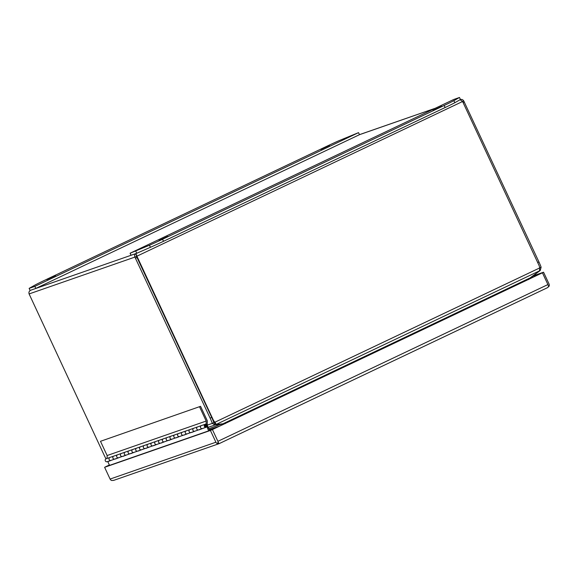 <?xml version="1.0" encoding="UTF-8"?>
<svg xmlns="http://www.w3.org/2000/svg" width="578" height="578" viewBox="0 0 578 578"><rect width="100%" height="100%" fill="white"/><g stroke="black" fill="none" stroke-linecap="round" stroke-linejoin="round"><path stroke-width="0.87" d="M209.669 430.516L207.134 425.076A1.568 1.517 -109.2 0 0 204.323 426.203A1.568 1.517 -109.2 0 0 206.23 427.229L202.423 428.551A1.568 1.517 70.8 0 1 200.515 427.532A1.568 1.517 70.8 0 1 201.44 425.574A1.568 1.517 -109.2 0 1 201.679 425.516M111.554 460.196L107.804 461.649A1.806 1.741 70.8 0 0 108.035 461.425M111.084 460.363A1.568 1.517 -109.2 0 1 109.112 459.474A1.568 1.517 -109.2 0 1 110.001 457.415A1.568 1.517 70.8 0 0 109.076 459.373A1.568 1.517 70.8 0 0 110.983 460.399L114.791 459.069A1.568 1.517 -109.2 0 1 112.883 458.043A1.568 1.517 -109.2 0 1 113.808 456.093L113.808 456.093A1.568 1.517 70.8 0 0 112.927 458.144A1.568 1.517 70.8 0 0 114.841 459.055L118.656 457.725A1.568 1.517 -109.2 0 1 116.734 456.822A1.568 1.517 -109.2 0 1 117.623 454.763A1.568 1.517 70.8 0 0 116.698 456.721A1.568 1.517 70.8 0 0 118.606 457.74L122.413 456.418A1.568 1.517 -109.2 0 1 120.506 455.392A1.568 1.517 -109.2 0 1 121.431 453.434L121.431 453.434A1.568 1.517 70.8 0 0 120.542 455.493A1.568 1.517 70.8 0 0 122.464 456.403L126.271 455.074A1.568 1.517 -109.2 0 1 124.357 454.164A1.568 1.517 -109.2 0 1 125.238 452.112A1.568 1.517 70.8 0 0 124.313 454.062A1.568 1.517 70.8 0 0 126.221 455.088L130.036 453.759A1.568 1.517 -109.2 0 1 128.128 452.74A1.568 1.517 -109.2 0 1 129.053 450.782L129.053 450.782A1.568 1.517 70.8 0 0 128.164 452.841A1.568 1.517 70.8 0 0 130.079 453.744L133.894 452.422A1.568 1.517 -109.2 0 1 131.972 451.512A1.568 1.517 -109.2 0 1 132.861 449.453A1.568 1.517 70.8 0 0 131.936 451.411A1.568 1.517 70.8 0 0 133.843 452.437L137.651 451.107A1.568 1.517 -109.2 0 1 135.743 450.089A1.568 1.517 -109.2 0 1 136.668 448.131L136.668 448.131A1.568 1.517 70.8 0 0 135.787 450.19A1.568 1.517 70.8 0 0 137.701 451.093L141.509 449.763A1.568 1.517 -109.2 0 1 139.594 448.86A1.568 1.517 -109.2 0 1 140.483 446.801A1.568 1.517 70.8 0 0 139.558 448.759A1.568 1.517 70.8 0 0 141.466 449.785L145.273 448.456A1.568 1.517 -109.2 0 1 143.366 447.43A1.568 1.517 -109.2 0 1 144.29 445.479L144.29 445.479A1.568 1.517 70.8 0 0 143.402 447.531A1.568 1.517 70.8 0 0 145.324 448.441L149.131 447.112A1.568 1.517 -109.2 0 1 147.209 446.209A1.568 1.517 -109.2 0 1 148.098 444.15A1.568 1.517 70.8 0 0 147.173 446.108A1.568 1.517 70.8 0 0 149.081 447.126L152.895 445.804A1.568 1.517 -109.2 0 1 150.988 444.778A1.568 1.517 -109.2 0 1 151.906 442.82A1.568 1.517 -109.2 0 1 151.913 442.82A1.568 1.517 70.8 0 0 151.024 444.879A1.568 1.517 70.8 0 0 152.939 445.783L156.754 444.46A1.568 1.517 -109.2 0 1 154.832 443.55A1.568 1.517 -109.2 0 1 155.72 441.498A1.568 1.517 70.8 0 0 154.796 443.449A1.568 1.517 70.8 0 0 156.703 444.475L160.511 443.145A1.568 1.517 -109.2 0 1 158.603 442.127A1.568 1.517 -109.2 0 1 159.528 440.169L159.528 440.169A1.568 1.517 70.8 0 0 158.639 442.228A1.568 1.517 70.8 0 0 160.561 443.131L164.369 441.809A1.568 1.517 -109.2 0 1 162.454 440.898A1.568 1.517 -109.2 0 1 163.336 438.839A1.568 1.517 70.8 0 0 162.411 440.797A1.568 1.517 70.8 0 0 164.325 441.823L168.133 440.494A1.568 1.517 -109.2 0 1 166.226 439.468A1.568 1.517 -109.2 0 1 167.15 437.517L167.15 437.517A1.568 1.517 70.8 0 0 166.262 439.576A1.568 1.517 70.8 0 0 168.184 440.479L171.991 439.15A1.568 1.517 -109.2 0 1 170.069 438.247A1.568 1.517 -109.2 0 1 170.958 436.188A1.568 1.517 70.8 0 0 170.033 438.146A1.568 1.517 70.8 0 0 171.941 439.172L175.748 437.842A1.568 1.517 -109.2 0 1 173.841 436.816A1.568 1.517 -109.2 0 1 174.766 434.866L174.766 434.866A1.568 1.517 70.8 0 0 173.884 436.917A1.568 1.517 70.8 0 0 175.799 437.828L179.614 436.498A1.568 1.517 -109.2 0 1 177.692 435.595A1.568 1.517 -109.2 0 1 178.58 433.536A1.568 1.517 70.8 0 0 177.656 435.494A1.568 1.517 70.8 0 0 179.563 436.513L183.371 435.191A1.568 1.517 -109.2 0 1 181.463 434.165A1.568 1.517 -109.2 0 1 182.388 432.207A1.568 1.517 70.8 0 0 181.499 434.266A1.568 1.517 70.8 0 0 183.421 435.169L187.229 433.847A1.568 1.517 -109.2 0 1 185.314 432.936A1.568 1.517 -109.2 0 1 186.195 430.885A1.568 1.517 70.8 0 0 185.271 432.835A1.568 1.517 70.8 0 0 187.178 433.861L190.993 432.532A1.568 1.517 -109.2 0 1 189.085 431.513A1.568 1.517 -109.2 0 1 190.01 429.555A1.568 1.517 70.8 0 0 189.122 431.614A1.568 1.517 70.8 0 0 191.036 432.517L194.851 431.195A1.568 1.517 -109.2 0 1 192.929 430.285A1.568 1.517 -109.2 0 1 193.818 428.226A1.568 1.517 70.8 0 0 192.893 430.184A1.568 1.517 70.8 0 0 194.8 431.21L198.608 429.88A1.568 1.517 -109.2 0 1 196.701 428.854A1.568 1.517 -109.2 0 1 197.625 426.904A1.568 1.517 70.8 0 0 196.737 428.955A1.568 1.517 70.8 0 0 198.659 429.866L202.466 428.536A1.568 1.517 -109.2 0 1 200.552 427.633A1.568 1.517 -109.2 0 1 201.44 425.574L205.248 424.245M119.176 457.545L115.427 458.997A1.806 1.741 70.8 0 0 115.658 458.773M126.799 454.893L123.042 456.338A1.806 1.741 70.8 0 0 123.273 456.114M134.414 452.234L130.664 453.687A1.806 1.741 70.8 0 0 130.895 453.463M142.036 449.583L138.287 451.035A1.806 1.741 70.8 0 0 138.518 450.811M149.659 446.931L145.902 448.384A1.806 1.741 70.8 0 0 146.133 448.16M157.274 444.272L153.524 445.725A1.806 1.741 70.8 0 0 153.755 445.501M164.896 441.621L161.146 443.073A1.806 1.741 70.8 0 0 161.37 442.849M172.511 438.969L168.762 440.422A1.806 1.741 70.8 0 0 168.993 440.198M180.134 436.318L176.384 437.77A1.806 1.741 70.8 0 0 176.615 437.539M187.756 433.659L183.999 435.111A1.806 1.741 70.8 0 0 184.23 434.887M195.371 431.007L191.621 432.46A1.806 1.741 70.8 0 0 191.853 432.236M202.994 428.356L199.244 429.808A1.806 1.741 70.8 0 0 199.475 429.584M208.6 430.885L206.447 425.408A0.788 0.759 70.8 0 0 205.046 425.979A0.788 0.759 70.8 0 0 206.071 426.448L206.23 427.229M109.545 465.377L107.804 461.649M206.209 427.128L206.758 426.932M206.447 425.408L206.346 425.444A0.708 0.679 -109.2 0 1 205.956 426.412A0.708 0.679 -109.2 0 1 205.428 425.105A0.708 0.679 -109.2 0 1 206.339 425.451L205.219 425.17M532.417 276.284L541.998 272.953L211.981 429.707L106.171 466.554L109.379 465.03M105.76 466.749L104.611 467.299L110.095 479.068A2.702 2.608 70.8 0 0 111.756 480.52L113.801 480.318M217.559 443.68L219.17 443.629L547.612 287.62A2.702 0.694 -115.4 0 0 547.612 287.62L219.163 443.629L217.906 442.416L217.559 443.68A2.702 2.608 -109.2 0 1 215.905 442.221L210.414 430.451L104.611 467.299M542.424 272.802L543.558 272.209L549.042 283.979A2.702 2.608 -109.2 0 1 549.1 286.197L547.619 287.613L548.551 286.486A2.702 0.694 -115.4 0 0 547.915 284.571L542.424 272.802L212.415 429.555L217.899 441.325A2.702 0.694 64.6 0 1 218.535 443.239M219.156 443.637L113.526 480.434M212.415 429.555L210.414 430.451M549.1 286.197L548.414 285.886M532.923 275.916L543.558 272.209M105.738 466.706L109.365 464.987M167.786 236.402L159.058 240.506L167.786 236.402M441.794 106.244L433.074 110.355L441.794 106.244M444.179 105.478A15.693 0.419 -25 0 0 453.882 100.651L459.496 97.48L453.781 99.467L130.093 253.222L149.464 245.253A15.693 0.419 -25 0 0 162.555 239.249L444.179 105.478L445.132 107.522A15.693 0.419 -25 0 0 454.835 102.703L460.449 99.524L459.496 97.48M135.808 251.228L136.762 253.272L150.417 247.297A15.693 0.419 -25 0 0 163.509 241.293L445.132 107.522M130.093 253.222L131.047 255.266L136.762 253.272M320.848 149.456L329.568 145.345L320.848 149.456M46.832 279.608L55.56 275.504L46.832 279.608M44.455 280.373A15.693 0.419 -25 0 0 34.752 285.2L29.131 288.379L34.846 286.385L358.541 132.637L339.17 140.599A15.693 0.419 -25 0 0 326.079 146.61L44.455 280.373M34.846 286.385L35.8 288.436L30.085 290.423L29.131 288.379M358.541 132.637L359.494 134.681L435.22 108.288M35.8 288.436L359.494 134.681M136.509 255.881L135.902 253.598L30.54 290.293C29.102 291.146 28.625 292.36 29.102 293.935L134.905 257.087C134.277 255.563 134.609 254.399 135.902 253.598L136.907 256.191L462.588 101.497L460.001 99.654C461.576 99.091 462.812 99.51 463.722 100.904L538.956 261.964L537.699 262.564M462.588 101.497L538.862 265.056A8.815 8.518 -109.2 0 1 539.664 267.954L214.879 422.229A8.815 8.518 -109.2 0 1 213.174 419.758L136.907 256.191L136.473 256.343L136.661 255.223L136.473 256.343L134.905 257.087L210.139 418.147A16.899 4.321 64.6 0 1 212.307 423.378L213.867 422.641A16.899 4.321 -115.4 0 0 211.707 417.41L210.139 418.147M539.657 267.889L541.116 267.195A16.899 4.321 -115.4 0 0 538.956 261.964M462.559 101.453L463.722 100.904M106.005 458.824A16.899 4.321 64.6 0 1 104.112 455.074L29.102 293.935M213.065 420.531A8.815 8.518 70.8 0 0 214.445 422.381L214.879 422.229L216.251 424.397L539.52 270.851L539.664 267.954M214.756 422.612L216.251 424.397A8.815 1.98 -28.9 0 0 217.032 424.382L225.138 423.681M136.487 256.386L211.707 417.41M463.108 102.617L464.372 102.017M541.116 267.195L540.257 270.461L539.866 269.984M213.867 422.641L214.611 423.226L214.944 424.989L212.307 423.378L207.177 425.17M135.555 258.2L137.116 257.456M214.445 422.381L215.413 422.872M539.52 270.851A8.815 1.98 -28.9 0 1 538.393 271.739L528.516 279.579M530.525 277.556L538.985 271.429A8.815 0.809 -39.6 0 0 540.257 270.461M208.188 427.337L214.944 424.989L222.212 424.115L222.696 424.772M529.896 278.856L530.59 277.635M208.853 428.768L222.147 423.782M215.319 423.132L214.611 423.226M111.034 460.377L107.226 461.706A1.568 1.517 70.8 0 1 105.304 460.803A1.568 1.517 70.8 0 1 106.193 458.744L193.818 428.226A1.568 1.517 -109.2 0 1 194.064 428.168M199.547 406.811L206.187 421.044L206.129 424.057A1.727 1.669 -109.2 0 1 207.235 424.938L207.321 420.791L200.573 406.32L100.493 441.303L200.573 406.32M107.075 458.433L107.132 455.536L100.493 441.303M206.187 421.044L107.132 455.536M547.915 284.571L217.899 441.325M215.905 442.221L110.095 479.068M453.882 100.651L454.835 102.703M162.555 239.249L163.509 241.293M149.464 245.253L150.417 247.297M213.174 419.758L212.798 419.888M530.004 277.946L223.252 423.652M219.279 426.239L209.294 429.714M215.782 423.71L215.991 424.852M206.245 425.502L205.284 425.957L206.245 425.502M193.818 428.226L201.44 425.574M435.342 108.231L359.473 134.645M205.681 426.506L206.346 425.451"/></g></svg>
